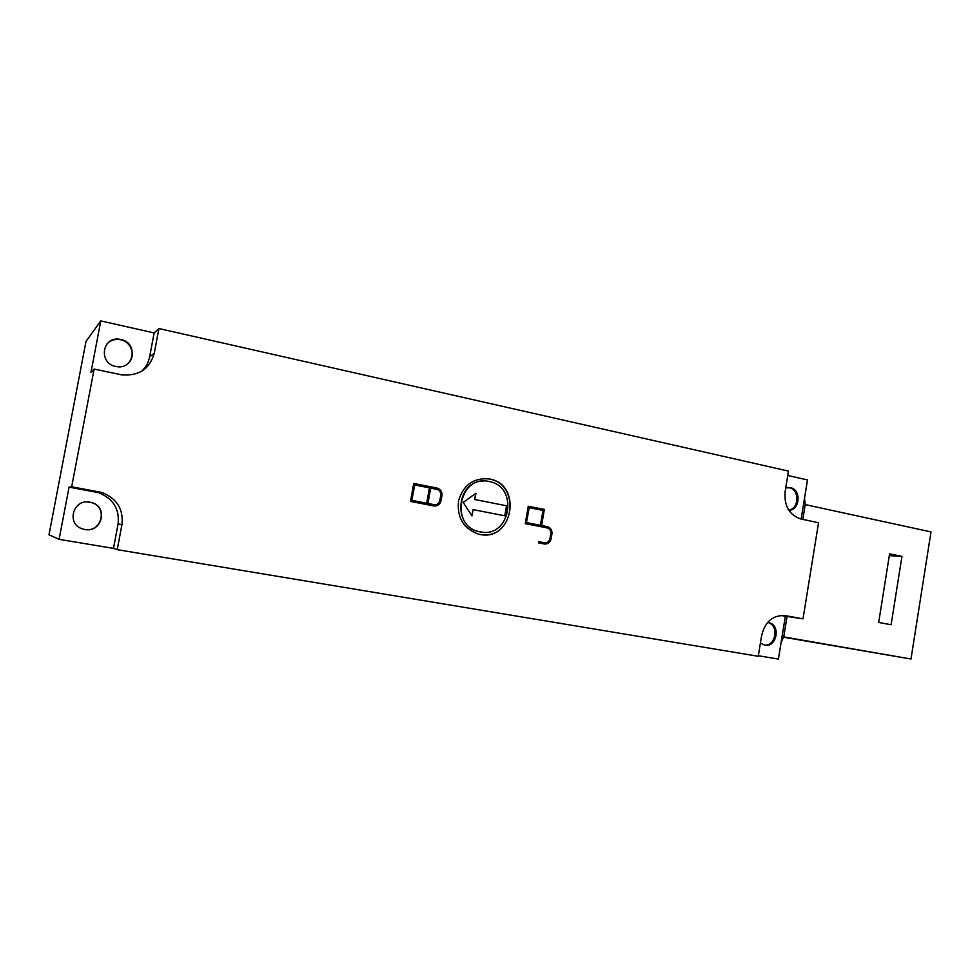<?xml version="1.0" encoding="UTF-8"?>
<svg xmlns="http://www.w3.org/2000/svg" width="980" height="980" viewBox="0 0 980 980"><rect width="100%" height="100%" fill="white"/><g stroke="black" fill="none" stroke-linecap="round" stroke-linejoin="round"><path stroke-width="1.47" d="M127.988 363.519C136.269 356.696 131.663 341.775 120.601 339.766L118.972 339.497C114.158 339.105 110.164 340.575 106.979 343.943M115.75 366.447C98.441 363.482 101.896 336.593 119.242 339.202L120.871 339.472C138.413 342.657 134.321 369.827 116.767 366.63L115.75 366.447M767.597 622.459L769.055 622.704C781.048 625.179 776.723 647.78 764.743 645.183L760.407 643.101M788.704 510.115C799.276 508.902 799.692 489.437 789.182 487.697L787.846 487.501M785.727 487.979L790.419 487.673C801.591 489.547 800.084 510.482 788.79 510.237M83.386 529.188L84.574 529.433C101.479 533.01 108.364 507.334 91.789 502.679L87.465 501.944M84.782 529.494L82.149 528.796C65.917 523.663 73.365 498.465 89.964 502.177L92.01 502.679C108.621 507.346 101.724 533.071 84.782 529.494M482.626 534.774C514.451 538.179 520.882 484.034 489.302 478.987L483.348 478.497M479.796 534.406L478.436 534.112C463.516 528.698 456.876 517.624 458.518 500.866C463.369 484.855 473.634 477.542 489.314 478.938L489.486 478.975C522.867 484.475 512.932 541.903 479.796 534.406M483.581 481.058C456.398 480.531 452.111 526.517 478.889 531.613L482.932 532.226M489.045 481.486L488.947 481.474C459.449 474.185 449.208 525.697 479.061 531.626L480.237 531.883C510.372 538.731 519.424 486.46 489.045 481.486M529.212 507.689L526.432 522.622L540.433 525.305L543.006 510.433L529.212 507.689L526.432 522.622M526.628 522.622L540.433 525.305M541.585 525.525L544.17 509.416L528.257 506.256L544.353 509.416L541.585 525.525L547.465 526.677C550.76 527.779 552.242 530.205 551.936 533.929L551.091 538.878C550.099 542.553 547.845 544.255 544.317 543.974L538.584 542.896L538.804 541.658L544.525 542.736C547.355 542.969 549.155 541.597 549.952 538.657L550.797 533.708C551.042 530.731 549.854 528.796 547.22 527.902L525.255 523.651L528.269 506.219M544.904 542.798L538.792 541.683M544.807 544.047C548.016 543.949 550.049 542.222 550.895 538.853L551.74 533.916C552.059 530.192 550.564 527.779 547.269 526.664L541.389 525.525M414.712 484.953L411.821 500.376L426.716 503.23L429.436 487.881L414.712 484.953L411.821 500.376M411.968 500.376L426.716 503.23M427.942 503.475L430.661 488.126L427.942 503.475L434.042 504.663C437.055 504.921 438.979 503.536 439.812 500.498L440.718 495.402C440.976 492.291 439.677 490.27 436.835 489.351L430.661 488.126M410.51 501.417L413.707 483.422L437.068 488.077C440.632 489.228 442.25 491.752 441.931 495.635L441.037 500.731C439.983 504.529 437.582 506.268 433.822 505.937L410.51 501.417M434.826 504.737L427.782 503.475M434.789 506.035C438.023 505.79 440.057 504.026 440.865 500.731L441.772 495.635C442.09 491.752 440.473 489.228 436.909 488.077L413.695 483.459M506.697 505.815L504.957 515.835L473.071 509.612L471.968 515.933L463.197 502.446L475.949 493.197L474.835 499.506L506.697 505.815L474.663 499.506L475.753 493.344M471.821 515.725L473.071 509.612M504.786 515.798L506.525 505.815M71.675 486.778L101.834 492.462C116.877 498.44 123.578 509.159 121.949 524.594L117.22 549.658L113.472 548.384L118.078 523.957C119.67 508.914 113.141 498.477 98.466 492.646L69.066 487.121L71.675 486.778L94.129 369.056L90.956 372.449L100.793 320.913L154.142 332.918L158.919 328.545L788.471 471.098L785.103 491.801C784.037 506.035 789.353 515.113 801.028 519.02L818.545 522.744L803.012 618.833L780.595 615.452M803.012 618.833L785.335 615.648C773.098 614.864 765.221 621.418 761.681 635.31L758.251 656.282L117.22 549.658M158.919 328.545L154.264 353.229C149.793 368.872 139.013 376.099 121.924 374.911L94.129 369.056M787.761 475.484L807.495 479.93L801.15 519.045M113.472 548.384L59.094 539.331L49 534.786L85.995 341.42L100.793 320.913M804.531 498.183L805.217 504.602L802.816 519.4M781.158 642.084L783.743 636.902L787.038 616.555M783.743 636.902L910.996 659.013L931 531.907L805.217 504.602M889.583 553.847L901.943 556.395L891.126 624.726L878.692 622.447L889.583 553.847M910.996 659.013L783.584 637.208M901.943 556.395L889.301 555.635M764.033 645.036C775.817 646.886 779.517 624.909 767.842 622.508L767.622 622.459M59.094 539.331L69.066 487.121M785.348 616.31L778.402 659.087L758.336 655.742M141.794 371.151C145.898 367.243 148.507 362.514 149.597 356.977L154.142 332.918M121.949 524.594L118.078 523.957M98.172 491.556L94.901 491.776M785.335 615.648L784.061 615.465M154.264 353.229L149.597 356.977M789.929 487.575L788.68 487.599M769.055 622.704L767.842 622.508M101.834 492.462L98.466 492.646"/></g></svg>
